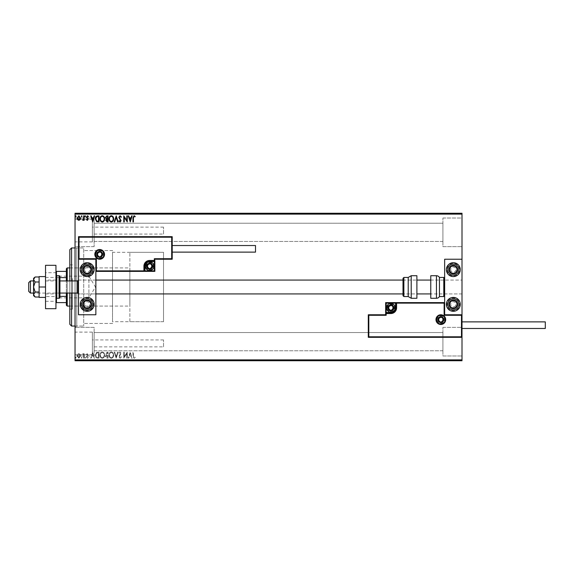 <?xml version="1.0" encoding="UTF-8"?>
<svg xmlns="http://www.w3.org/2000/svg" width="574" height="574" viewBox="0 0 574 574"><rect width="100%" height="100%" fill="white"/><g stroke="black" fill="none" stroke-linecap="round" stroke-linejoin="round"><path stroke-width="0.43" stroke-dasharray="2.87 2.15" d="M163.533 346.868L163.533 339.93L163.533 346.868L92.385 346.868L92.385 339.93L92.385 346.868M163.533 339.93L92.385 339.93M163.533 234.07L163.533 227.132L163.533 234.07L92.385 234.07L92.385 227.132L92.385 234.07M163.533 227.132L92.385 227.132M92.385 241.884L92.385 219.325L92.385 241.884L75.036 241.884L75.036 219.325L75.036 241.884M92.385 219.325L75.036 219.325M92.385 354.675L92.385 332.116L92.385 354.675L75.036 354.675L75.036 332.116L75.036 354.675M92.385 332.116L75.036 332.116M75.036 247.954L83.711 247.954L83.711 326.046L83.711 247.954L83.711 326.046L83.711 247.954L76.765 247.954L76.765 326.046L75.036 327.783L75.036 246.217L75.036 327.783M75.036 326.046L83.711 326.046L76.765 326.046L76.765 247.954L75.036 246.217M442.92 218.02L462.005 218.02L462.005 246.655L462.005 218.02L462.005 246.655L462.005 218.02L442.92 218.02L442.92 246.655L462.005 246.655L442.92 246.655L442.92 218.02M442.92 327.345L462.005 327.345L462.005 355.98L462.005 327.345L462.005 355.98L462.005 327.345L442.92 327.345L442.92 355.98L462.005 355.98L442.92 355.98L442.92 327.345M94.122 246.655L75.036 246.655L75.036 218.02L75.036 246.655L75.036 218.02L75.036 246.655L94.122 246.655L94.122 218.02L75.036 218.02L94.122 218.02L94.122 246.655M94.122 355.98L75.036 355.98L75.036 327.345L75.036 355.98L75.036 327.345L75.036 355.98L94.122 355.98L94.122 327.345L75.036 327.345L94.122 327.345L94.122 355.98M129.868 321.705L129.868 252.295L129.868 321.705L163.533 321.705L163.533 252.295L163.533 321.705L112.518 321.705L112.518 252.295L112.518 321.705M129.868 252.295L163.533 252.295L163.533 321.705L163.533 252.295L112.518 252.295M112.518 323.442L83.711 323.442L83.711 250.558L83.711 323.442L83.711 250.558L83.711 323.442L112.518 323.442L112.518 250.558L83.711 250.558L112.518 250.558L112.518 323.442M442.92 241.446L94.122 241.446L94.122 223.229L94.122 241.446L94.122 223.229L94.122 241.446L442.92 241.446L442.92 223.229L94.122 223.229L442.92 223.229L442.92 241.446M442.92 350.771L94.122 350.771L94.122 332.554L94.122 350.771L94.122 332.554L94.122 350.771L442.92 350.771L442.92 332.554L94.122 332.554L442.92 332.554L442.92 350.771M80.109 354.366L78.846 353.634L77.59 354.359L77.138 355.937L78.846 358.226L80.561 355.937L80.109 354.366L78.846 353.634L77.59 354.359L77.138 355.937L78.846 358.226L80.561 355.937L80.109 354.366M84.141 358.147L84.141 353.706L83.675 353.706L83.675 354.359L82.864 353.634L82.728 354.258L83.603 355.134L83.675 358.147L84.141 358.147L84.141 353.706L83.675 353.706L83.675 354.359L82.505 353.785L83.603 355.134L83.675 358.147L84.141 358.147M87.377 353.634L86.48 354.266L86.753 354.646L87.348 354.18L87.693 355.177L86.48 356.942L87.463 358.226L88.425 357.624L88.159 357.215L87.513 357.681L86.947 356.963L88.267 354.797L87.377 353.634L86.48 354.266L86.753 354.646L87.348 354.18L87.693 355.177L86.48 356.942L87.463 358.226L88.425 357.624L88.159 357.215L87.513 357.681L86.947 356.963L88.267 354.797L87.377 353.634M97.602 358.147L99.015 358.147L99.015 352.077L96.647 352.293L95.277 355.184C95.205 356.942 95.987 357.925 97.602 358.147L99.015 358.147L99.015 352.077L96.647 352.293L95.277 355.184C95.205 356.942 95.987 357.925 97.602 358.147M108.048 358.147L108.048 352.077L107.187 352.077L105.788 353.577L106.362 354.868L105.401 356.425L106.836 358.147L108.048 358.147L108.048 352.077L107.187 352.077L105.788 353.577L106.362 354.868L105.401 356.425L106.836 358.147L108.048 358.147M116.221 358.147L118.172 352.077L117.663 352.077L116.185 356.684L114.707 352.077L114.197 352.077L116.149 358.147L118.172 352.077L117.663 352.077L116.185 356.684L114.707 352.077L114.197 352.077L116.221 358.147M126.811 358.147L127.277 358.147L127.277 352.077L124.242 356.605L124.242 352.077L123.776 352.077L123.776 358.147L126.811 353.627L126.811 358.147L127.277 358.147L127.277 352.077L124.242 356.605L124.242 352.077L123.776 352.077L123.776 358.147L126.811 353.627L126.811 358.147M133.433 356.117L133.433 352.077L132.967 352.077L132.967 356.174L134.079 358.305L135.22 357.602L134.983 357.136L134.079 357.681L133.433 356.117L133.433 352.077L132.967 352.077L132.967 356.174L134.079 358.305L135.22 357.602L134.983 357.136L134.079 357.681L133.433 356.117M462.005 359.884L75.036 359.884L75.036 360.752L462.005 360.752L462.005 213.248L75.036 213.248L75.036 214.116L462.005 214.116M75.036 359.884L75.036 214.116M130.241 352.077L128.217 358.147L128.727 358.147L129.351 356.203L131.051 356.203L131.676 358.147L132.185 358.147L130.241 352.077L128.217 358.147L128.727 358.147L129.351 356.203L131.051 356.203L131.676 358.147L132.185 358.147L130.241 352.077M120.074 358.305L121.444 356.978L121.064 356.669L120.11 357.681L119.263 356.648L121.128 353.333L120.045 351.919L118.868 352.945L119.234 353.319L120.052 352.544L120.662 353.311L118.796 356.662L120.074 358.305L121.444 356.978L121.064 356.669L120.11 357.681L119.263 356.648L121.128 353.333L120.045 351.919L118.868 352.945L119.234 353.319L120.052 352.544L120.662 353.311L118.796 356.662L120.074 358.305M113.652 355.141C113.688 353.405 112.92 352.328 111.349 351.919C109.742 352.293 108.952 353.354 108.981 355.105C108.952 356.841 109.727 357.911 111.313 358.305C112.891 357.925 113.674 356.863 113.652 355.141C113.688 353.405 112.92 352.328 111.349 351.919C109.742 352.293 108.952 353.354 108.981 355.105C108.952 356.841 109.727 357.911 111.313 358.305C112.891 357.925 113.674 356.863 113.652 355.141M104.619 355.141C104.655 353.405 103.887 352.328 102.316 351.919C100.708 352.293 99.919 353.354 99.948 355.105C99.919 356.841 100.694 357.911 102.28 358.305C103.865 357.925 104.64 356.863 104.619 355.141C104.655 353.405 103.887 352.328 102.316 351.919C100.708 352.293 99.919 353.354 99.948 355.105C99.919 356.841 100.694 357.911 102.28 358.305C103.865 357.925 104.64 356.863 104.619 355.141M92.708 352.077L90.685 358.147L91.194 358.147L91.818 356.203L93.519 356.203L94.143 358.147L94.653 358.147L92.708 352.077L90.685 358.147L91.194 358.147L91.818 356.203L93.519 356.203L94.143 358.147L94.653 358.147L92.708 352.077M85.619 357.717L85.232 357.215L84.844 357.717L85.232 358.226L85.619 357.717L85.232 357.215L84.844 357.717L85.232 358.226L85.619 357.717M82.039 357.717L81.651 357.215L81.264 357.717L81.651 358.226L82.039 357.717L81.651 357.215L81.264 357.717L81.651 358.226L82.039 357.717M76.199 357.717L75.811 357.215L75.424 357.717L75.811 358.226L76.199 357.717L75.811 357.215L75.424 357.717L75.811 358.226L76.199 357.717M75.036 280.93L75.036 293.07M462.005 259.233L462.005 314.767L462.005 259.233L444.649 259.233L444.649 314.767L462.005 314.767L444.649 314.767L444.649 302.62L444.649 314.767L462.005 314.767L462.005 337.325L368.3 337.325L368.3 314.767L385.649 314.767L385.649 302.62L444.649 302.62M462.005 321.878L462.005 328.472L462.005 321.878M77.138 360.4L80.561 360.4L77.138 360.752M84.141 360.752L82.505 360.752L84.141 360.752M87.377 360.752L86.753 360.752M97.602 360.752L96.647 360.752M108.048 360.752L105.401 360.752L108.048 360.752M116.221 360.752L118.172 360.752M127.184 360.4L123.776 360.4L127.277 360.4L127.184 360.752M133.433 360.752L135.22 360.752L133.433 360.752M120.074 360.752L121.444 360.752M113.652 360.752L111.349 360.752M104.619 360.752L102.316 360.752M85.619 360.752L84.844 360.752M82.039 360.752L81.264 360.752M76.199 360.752L75.424 360.752M77.138 213.6L80.561 213.6L77.138 213.248M84.141 213.248L82.505 213.248L84.141 213.248M87.377 213.248L86.753 213.248M97.602 213.248L96.647 213.248M108.048 213.248L105.401 213.248L108.048 213.248M116.221 213.248L118.172 213.248M127.184 213.6L123.776 213.6L127.277 213.6L127.184 213.248M133.433 213.248L135.22 213.248L133.433 213.248M120.074 213.248L121.444 213.248M113.652 213.248L111.349 213.248M104.619 213.248L102.316 213.248M85.619 213.248L84.844 213.248M82.039 213.248L81.264 213.248M76.199 213.248L75.424 213.248M132.967 213.6L134.079 213.6L132.967 213.248M135.22 213.6L134.079 213.6L135.22 213.248M130.162 213.6L128.217 213.248M128.217 213.6L128.727 213.248M128.727 213.6L129.351 213.248M129.351 213.6L131.051 213.248M131.051 213.6L131.676 213.248M131.676 213.6L132.185 213.248M132.185 213.6L130.241 213.6M129.545 213.6L130.858 213.6L129.545 213.248M121.444 213.6L121.064 213.248M121.064 213.6L120.11 213.248M120.11 213.6L119.234 213.6L119.414 213.248M119.414 213.6L120.892 213.248M121.128 213.6L118.868 213.248M118.868 213.6L120.662 213.248M120.382 213.6L119.801 213.248M119.801 213.6L118.796 213.248M118.796 213.6L120.074 213.6M118.172 213.6L117.663 213.248M117.663 213.6L116.185 213.248M116.185 213.6L114.707 213.248M114.707 213.6L114.197 213.248M114.197 213.6L116.149 213.248M111.349 213.6L108.981 213.248M108.981 213.6L113.652 213.6M111.327 213.6L109.447 213.6L113.186 213.6L111.327 213.248M105.788 213.6L108.048 213.6L105.788 213.248M106.599 213.6L107.582 213.6L105.867 213.6L107.582 213.248L106.599 213.248M106.255 213.6L107.582 213.6L106.255 213.248M102.316 213.6L99.948 213.248M99.948 213.6L104.619 213.6M102.294 213.6L100.414 213.6L104.152 213.6L102.294 213.248M96.647 213.6L95.277 213.248M95.277 213.6L97.602 213.6M98.24 213.6L95.743 213.6L98.24 213.248M92.629 213.6L90.685 213.248M90.685 213.6L91.194 213.248M91.194 213.6L91.818 213.248M91.818 213.6L93.519 213.248M93.519 213.6L94.143 213.248M94.143 213.6L94.653 213.248M94.653 213.6L92.708 213.6M92.019 213.6L93.325 213.6L92.019 213.248M86.753 213.6L87.348 213.248M87.348 213.6L87.8 213.248M87.693 213.6L86.631 213.248M86.631 213.6L87.463 213.248M87.463 213.6L88.425 213.248M88.159 213.6L87.513 213.248M87.513 213.6L86.947 213.248M87.054 213.6L87.557 213.248M87.557 213.6L88.123 213.248M88.267 213.6L87.377 213.6M84.844 213.6L85.619 213.6M82.864 213.6L84.141 213.6L82.864 213.248M81.264 213.6L82.039 213.6M78.846 213.6L80.095 213.6L78.846 213.6M75.424 213.6L76.199 213.6M132.967 360.4L134.079 360.4L132.967 360.752M135.22 360.4L134.079 360.4L135.22 360.752M130.162 360.4L128.217 360.752M128.217 360.4L128.727 360.752M128.727 360.4L129.351 360.752M129.351 360.4L131.051 360.752M131.051 360.4L131.676 360.752M131.676 360.4L132.185 360.752M132.185 360.4L130.241 360.4M129.545 360.4L130.858 360.4L129.545 360.752M121.444 360.4L121.064 360.752M121.064 360.4L120.11 360.752M120.11 360.4L119.234 360.4L119.414 360.752M119.414 360.4L120.892 360.752M121.128 360.4L118.868 360.752M118.868 360.4L120.662 360.752M120.382 360.4L119.801 360.752M119.801 360.4L118.796 360.752M118.796 360.4L120.074 360.4M118.172 360.4L117.663 360.752M117.663 360.4L116.185 360.752M116.185 360.4L114.707 360.752M114.707 360.4L114.197 360.752M114.197 360.4L116.149 360.752M111.349 360.4L108.981 360.752M108.981 360.4L113.652 360.4M111.327 360.4L109.447 360.4L113.186 360.4L111.327 360.752M105.788 360.4L108.048 360.4L105.788 360.752M106.599 360.4L107.582 360.4L105.867 360.4L107.582 360.752L106.599 360.752M106.255 360.4L107.582 360.4L106.255 360.752M102.316 360.4L99.948 360.752M99.948 360.4L104.619 360.4M102.294 360.4L100.414 360.4L104.152 360.4L102.294 360.752M96.647 360.4L95.277 360.752M95.277 360.4L97.602 360.4M98.24 360.4L95.743 360.4L98.24 360.752M92.629 360.4L90.685 360.752M90.685 360.4L91.194 360.752M91.194 360.4L91.818 360.752M91.818 360.4L93.519 360.752M93.519 360.4L94.143 360.752M94.143 360.4L94.653 360.752M94.653 360.4L92.708 360.4M92.019 360.4L93.325 360.4L92.019 360.752M86.753 360.4L87.348 360.752M87.348 360.4L87.8 360.752M87.693 360.4L86.631 360.752M86.631 360.4L87.463 360.752M87.463 360.4L88.425 360.752M88.159 360.4L87.513 360.752M87.513 360.4L86.947 360.752M87.054 360.4L87.557 360.752M87.557 360.4L88.123 360.752M88.267 360.4L87.377 360.4M84.844 360.4L85.619 360.4M82.864 360.4L84.141 360.4L82.864 360.752M81.264 360.4L82.039 360.4M78.846 360.4L80.095 360.4L78.846 360.4M75.424 360.4L76.199 360.4M133.433 217.883L133.433 221.923L132.967 221.923L132.967 217.826L134.079 215.695L135.22 216.398L134.983 216.864L134.079 216.319L133.433 217.883M130.241 221.923L128.217 215.853L128.727 215.853L129.351 217.797L131.051 217.797L131.676 215.853L132.185 215.853L130.241 221.923M129.545 218.421L130.205 220.459L130.858 218.421L129.545 218.421M126.811 215.853L127.277 215.853L127.277 221.923L124.242 217.395L124.242 221.923L123.776 221.923L123.776 215.853L126.811 220.373L126.811 215.853M120.074 215.695L121.444 217.022L121.064 217.331L120.11 216.319L119.263 217.352L121.128 220.667L120.045 222.081L118.868 221.055L119.234 220.681L120.052 221.456L120.662 220.689L118.796 217.338L120.074 215.695M116.221 215.853L118.172 221.923L117.663 221.923L116.185 217.316L114.707 221.923L114.197 221.923L116.221 215.853M113.652 218.859C113.688 220.595 112.92 221.672 111.349 222.081C109.742 221.708 108.952 220.646 108.981 218.895C108.952 217.159 109.727 216.089 111.313 215.695C112.891 216.075 113.674 217.137 113.652 218.859M111.327 216.319C110.043 216.635 109.419 217.489 109.447 218.895C109.426 220.28 110.05 221.141 111.327 221.456C112.597 221.119 113.214 220.258 113.186 218.866C113.207 217.481 112.59 216.635 111.327 216.319M108.048 215.853L108.048 221.923L107.187 221.923L105.788 220.423L106.362 219.132L105.401 217.575L106.836 215.853L108.048 215.853M106.599 218.665L107.582 218.737L107.582 216.477L105.867 217.575L106.599 218.665M106.255 220.409L107.582 221.306L107.582 219.354L106.255 220.409M104.619 218.859C104.655 220.595 103.887 221.672 102.316 222.081C100.708 221.708 99.919 220.646 99.948 218.895C99.919 217.159 100.694 216.089 102.28 215.695C103.865 216.075 104.64 217.137 104.619 218.859M102.294 216.319C101.01 216.635 100.385 217.489 100.414 218.895C100.393 220.28 101.017 221.141 102.294 221.456C103.564 221.119 104.181 220.258 104.152 218.866C104.174 217.481 103.557 216.635 102.294 216.319M97.602 215.853L99.015 215.853L99.015 221.923L96.647 221.708L95.277 218.816C95.205 217.058 95.987 216.075 97.602 215.853M98.24 221.306L98.549 216.477L96.798 216.628L95.743 218.816L96.898 221.133L98.24 221.306M92.708 221.923L90.685 215.853L91.194 215.853L91.818 217.797L93.519 217.797L94.143 215.853L94.653 215.853L92.708 221.923M92.019 218.421L92.672 220.459L93.325 218.421L92.019 218.421M87.377 220.366L86.48 219.734L86.753 219.354L87.348 219.82L87.693 218.823L86.48 217.058L87.463 215.774L88.425 216.376L88.159 216.785L87.513 216.319L86.947 217.037L88.267 219.203L87.377 220.366M85.619 216.283L85.232 216.785L84.844 216.283L85.232 215.774L85.619 216.283M84.141 215.853L84.141 220.294L83.675 220.294L83.675 219.641L82.864 220.366L82.728 219.742L83.603 218.866L83.675 215.853L84.141 215.853M82.039 216.283L81.651 216.785L81.264 216.283L81.651 215.774L82.039 216.283M80.109 219.634L78.846 220.366L77.59 219.641L77.138 218.063L78.846 215.774L80.561 218.063L80.109 219.634M78.846 216.319L77.605 218.055L78.846 219.82L80.095 218.055L78.846 216.319M76.199 216.283L75.811 216.785L75.424 216.283L75.811 215.774L76.199 216.283M129.545 355.579L130.205 353.541L130.858 355.579L129.545 355.579L130.205 353.541L130.858 355.579L129.545 355.579M111.327 357.681C110.043 357.365 109.419 356.511 109.447 355.105C109.426 353.72 110.05 352.859 111.327 352.544C112.597 352.881 113.214 353.742 113.186 355.134C113.207 356.519 112.59 357.365 111.327 357.681C110.043 357.365 109.419 356.511 109.447 355.105C109.426 353.72 110.05 352.859 111.327 352.544C112.597 352.881 113.214 353.742 113.186 355.134C113.207 356.519 112.59 357.365 111.327 357.681M106.599 355.335L107.582 355.263L107.582 357.523L105.867 356.425L106.599 355.335L107.582 355.263L107.582 357.523L105.867 356.425L106.599 355.335M106.255 353.591L107.582 352.694L107.582 354.646L106.255 353.591L107.582 352.694L107.582 354.646L106.255 353.591M102.294 357.681C101.01 357.365 100.385 356.511 100.414 355.105C100.393 353.72 101.017 352.859 102.294 352.544C103.564 352.881 104.181 353.742 104.152 355.134C104.174 356.519 103.557 357.365 102.294 357.681C101.01 357.365 100.385 356.511 100.414 355.105C100.393 353.72 101.017 352.859 102.294 352.544C103.564 352.881 104.181 353.742 104.152 355.134C104.174 356.519 103.557 357.365 102.294 357.681M98.24 352.694L98.549 357.523L96.798 357.372L95.743 355.184L96.898 352.867L98.549 352.694L98.549 357.523L96.798 357.372L95.743 355.184L96.898 352.867L98.24 352.694M92.019 355.579L92.672 353.541L93.325 355.579L92.019 355.579L92.672 353.541L93.325 355.579L92.019 355.579M78.846 357.681L77.605 355.945L78.846 354.18L80.095 355.945L78.846 357.681L77.605 355.945L78.846 354.18L80.095 355.945L78.846 357.681M87.176 307.822A3.473 3.473 0 0 0 90.649 304.356A3.473 3.473 0 0 0 87.176 300.884A3.473 3.473 0 0 0 83.711 304.356A3.473 3.473 0 0 0 87.176 307.822A3.473 3.473 0 0 0 90.649 304.356A3.473 3.473 0 0 0 87.176 300.884A3.473 3.473 0 0 0 83.711 304.356A3.473 3.473 0 0 0 87.176 307.822M87.176 273.116A3.473 3.473 0 0 0 90.649 269.644A3.473 3.473 0 0 0 87.176 266.178A3.473 3.473 0 0 0 83.711 269.644A3.473 3.473 0 0 0 87.176 273.116A3.473 3.473 0 0 0 90.649 269.644A3.473 3.473 0 0 0 87.176 266.178A3.473 3.473 0 0 0 83.711 269.644A3.473 3.473 0 0 0 87.176 273.116M78.502 280.062L95.858 280.062L95.858 293.938L95.858 280.062L78.502 280.062L78.502 293.938L95.858 293.938L78.502 293.938L78.502 280.062M87.176 262.705A6.938 6.938 0 0 1 94.122 269.644A6.938 6.938 0 0 1 87.176 276.589A6.938 6.938 0 0 1 80.238 269.644A6.938 6.938 0 0 1 87.176 262.705M87.176 311.295A6.938 6.938 0 0 0 94.122 304.356A6.938 6.938 0 0 0 87.176 297.411A6.938 6.938 0 0 0 80.238 304.356A6.938 6.938 0 0 0 87.176 311.295M95.858 259.233L95.858 314.767L78.502 314.767L78.502 259.233L95.858 259.233L78.502 259.233L95.858 259.233L95.858 271.38L95.858 259.233M453.331 266.178A3.473 3.473 0 0 0 449.858 269.644A3.473 3.473 0 0 0 453.331 273.116A3.473 3.473 0 0 0 456.796 269.644A3.473 3.473 0 0 0 453.331 266.178A3.473 3.473 0 0 0 449.858 269.644A3.473 3.473 0 0 0 453.331 273.116A3.473 3.473 0 0 0 456.796 269.644A3.473 3.473 0 0 0 453.331 266.178M453.331 300.884A3.473 3.473 0 0 0 449.858 304.356A3.473 3.473 0 0 0 453.331 307.822A3.473 3.473 0 0 0 456.796 304.356A3.473 3.473 0 0 0 453.331 300.884A3.473 3.473 0 0 0 449.858 304.356A3.473 3.473 0 0 0 453.331 307.822A3.473 3.473 0 0 0 456.796 304.356A3.473 3.473 0 0 0 453.331 300.884M462.005 293.938L444.649 293.938L444.649 280.062L444.649 293.938L444.649 280.062L444.649 293.938L430.773 293.938L430.773 280.062L462.005 280.062L462.005 293.938L462.005 280.062L462.005 293.938L462.005 280.062L430.773 280.062L430.773 293.938L462.005 293.938M453.331 311.295A6.938 6.938 0 0 1 446.385 304.356A6.938 6.938 0 0 1 453.331 297.411A6.938 6.938 0 0 1 460.269 304.356A6.938 6.938 0 0 1 453.331 311.295M453.331 262.705A6.938 6.938 0 0 0 446.385 269.644A6.938 6.938 0 0 0 453.331 276.589A6.938 6.938 0 0 0 460.269 269.644A6.938 6.938 0 0 0 449.535 263.839M28.7 282.659L28.7 291.341M30.436 293.07L30.436 280.93M77.633 280.93L77.633 293.07M388.081 307.822A2.777 2.777 0 0 0 390.858 310.599A2.777 2.777 0 0 0 393.635 307.822A2.777 2.777 0 0 0 390.858 305.045A2.777 2.777 0 0 0 388.081 307.822A2.777 2.777 0 0 0 390.858 310.599A2.777 2.777 0 0 0 393.635 307.822A2.777 2.777 0 0 0 390.858 305.045A2.777 2.777 0 0 0 388.081 307.822A2.777 2.777 0 0 1 390.858 305.045A2.777 2.777 0 0 1 393.635 307.822A2.777 2.777 0 0 0 390.858 305.045A2.777 2.777 0 0 0 388.081 307.822A2.777 2.777 0 0 0 390.858 310.599A2.777 2.777 0 0 0 393.635 307.822A2.777 2.777 0 0 1 390.858 310.599A2.777 2.777 0 0 1 388.081 307.822M443.609 319.625A2.777 2.777 0 0 0 440.832 316.848A2.777 2.777 0 0 0 438.055 319.625A2.777 2.777 0 0 0 440.832 322.401A2.777 2.777 0 0 0 443.609 319.625A2.777 2.777 0 0 0 440.832 316.848A2.777 2.777 0 0 0 438.055 319.625A2.777 2.777 0 0 0 440.832 322.401A2.777 2.777 0 0 0 443.609 319.625A2.777 2.777 0 0 0 440.832 316.848A2.777 2.777 0 0 0 438.055 319.625A2.777 2.777 0 0 1 440.832 316.848A2.777 2.777 0 0 1 443.609 319.625A2.777 2.777 0 0 1 440.832 322.401A2.777 2.777 0 0 1 438.055 319.625A2.777 2.777 0 0 0 440.832 322.401A2.777 2.777 0 0 0 443.609 319.625M445.173 319.625A4.341 4.341 0 0 0 440.832 315.284A4.341 4.341 0 0 0 436.498 319.625A4.341 4.341 0 0 0 440.832 323.958A4.341 4.341 0 0 0 445.173 319.625A4.341 4.341 0 0 0 440.832 315.284A4.341 4.341 0 0 0 436.498 319.625A4.341 4.341 0 0 1 440.832 315.284A4.341 4.341 0 0 1 445.173 319.625A4.341 4.341 0 0 1 440.832 323.958A4.341 4.341 0 0 1 436.498 319.625A4.341 4.341 0 0 0 440.832 323.958A4.341 4.341 0 0 0 445.173 319.625M396.067 307.822A5.209 5.209 0 0 1 390.858 313.031L386.173 313.031A0.524 0.524 0 0 0 385.649 313.548M396.584 302.62A0.524 0.524 0 0 0 396.067 303.137M152.426 266.178A2.777 2.777 0 0 0 149.649 263.401A2.777 2.777 0 0 0 146.872 266.178A2.777 2.777 0 0 0 149.649 268.955A2.777 2.777 0 0 0 152.426 266.178A2.777 2.777 0 0 0 149.649 263.401A2.777 2.777 0 0 0 146.872 266.178A2.777 2.777 0 0 0 149.649 268.955A2.777 2.777 0 0 0 152.426 266.178A2.777 2.777 0 0 0 149.649 263.401A2.777 2.777 0 0 0 146.872 266.178A2.777 2.777 0 0 1 149.649 263.401A2.777 2.777 0 0 1 152.426 266.178A2.777 2.777 0 0 1 149.649 268.955A2.777 2.777 0 0 1 146.872 266.178A2.777 2.777 0 0 0 149.649 268.955A2.777 2.777 0 0 0 152.426 266.178M96.898 254.375A2.777 2.777 0 0 0 99.675 257.152A2.777 2.777 0 0 0 102.452 254.375A2.777 2.777 0 0 0 99.675 251.599A2.777 2.777 0 0 0 96.898 254.375A2.777 2.777 0 0 0 99.675 257.152A2.777 2.777 0 0 0 102.452 254.375A2.777 2.777 0 0 0 99.675 251.599A2.777 2.777 0 0 0 96.898 254.375A2.777 2.777 0 0 1 99.675 251.599A2.777 2.777 0 0 1 102.452 254.375A2.777 2.777 0 0 0 99.675 251.599A2.777 2.777 0 0 0 96.898 254.375A2.777 2.777 0 0 0 99.675 257.152A2.777 2.777 0 0 0 102.452 254.375A2.777 2.777 0 0 1 99.675 257.152A2.777 2.777 0 0 1 96.898 254.375M95.334 254.375A4.341 4.341 0 0 0 99.675 258.716A4.341 4.341 0 0 0 104.009 254.375A4.341 4.341 0 0 0 99.675 250.042A4.341 4.341 0 0 0 95.334 254.375A4.341 4.341 0 0 1 99.675 250.042A4.341 4.341 0 0 1 104.009 254.375A4.341 4.341 0 0 0 99.675 250.042A4.341 4.341 0 0 0 95.334 254.375A4.341 4.341 0 0 0 99.675 258.716A4.341 4.341 0 0 0 104.009 254.375A4.341 4.341 0 0 1 99.675 258.716A4.341 4.341 0 0 1 95.334 254.375M95.858 271.38L154.858 271.38L154.858 259.233L172.207 259.233L172.207 236.675L78.502 236.675L78.502 259.233M143.923 271.38A0.524 0.524 0 0 0 144.447 270.863L144.447 266.178A5.209 5.209 0 0 1 149.649 260.969L154.334 260.969A0.524 0.524 0 0 0 154.858 260.452M147.74 266.178A1.909 1.909 0 0 1 149.649 264.27A1.909 1.909 0 0 1 151.558 266.178A1.909 1.909 0 0 1 149.649 268.087A1.909 1.909 0 0 1 147.74 266.178M145.904 266.178A3.745 3.745 0 0 1 149.649 262.426A3.745 3.745 0 0 1 153.402 266.178A3.745 3.745 0 0 1 149.649 269.923A3.745 3.745 0 0 1 145.904 266.178M153.99 266.178A4.341 4.341 0 0 0 149.649 261.837A4.341 4.341 0 0 0 145.315 266.178A4.341 4.341 0 0 0 149.649 270.512A4.341 4.341 0 0 0 153.99 266.178M149.649 263.574L147.396 264.872M388.95 307.822A1.909 1.909 0 0 1 390.858 305.913A1.909 1.909 0 0 1 392.767 307.822A1.909 1.909 0 0 1 390.858 309.73A1.909 1.909 0 0 1 388.95 307.822M387.113 307.822A3.745 3.745 0 0 1 390.858 304.077A3.745 3.745 0 0 1 394.603 307.822A3.745 3.745 0 0 1 390.858 311.574A3.745 3.745 0 0 1 387.113 307.822M395.199 307.822A4.341 4.341 0 0 0 390.858 303.488A4.341 4.341 0 0 0 386.517 307.822A4.341 4.341 0 0 0 390.858 312.163A4.341 4.341 0 0 0 395.199 307.822M393.111 306.523L390.858 305.217L388.605 306.523M390.858 310.426L393.111 309.128M438.923 319.625A1.909 1.909 0 0 1 440.832 317.716A1.909 1.909 0 0 1 442.741 319.625A1.909 1.909 0 0 1 440.832 321.533A1.909 1.909 0 0 1 438.923 319.625M437.087 319.625A3.745 3.745 0 0 1 440.832 315.872A3.745 3.745 0 0 1 444.585 319.625A3.745 3.745 0 0 1 440.832 323.37A3.745 3.745 0 0 1 437.087 319.625M443.092 318.319L440.832 317.02L438.579 318.319M440.832 322.229L443.092 320.923M97.767 254.375A1.909 1.909 0 0 1 99.675 252.467A1.909 1.909 0 0 1 101.584 254.375A1.909 1.909 0 0 1 99.675 256.284A1.909 1.909 0 0 1 97.767 254.375M95.923 254.375A3.745 3.745 0 0 1 99.675 250.63A3.745 3.745 0 0 1 103.42 254.375A3.745 3.745 0 0 1 99.675 258.128A3.745 3.745 0 0 1 95.923 254.375M101.928 253.077L99.675 251.771L97.422 253.077M89.357 305.777A2.605 2.605 0 0 1 85.756 306.53A2.605 2.605 0 0 1 85.002 302.928A2.605 2.605 0 0 1 88.604 302.175A2.605 2.605 0 0 1 89.357 305.777M84.278 302.455A3.473 3.473 0 0 0 85.282 307.255A3.473 3.473 0 0 0 90.082 306.251A3.473 3.473 0 0 1 85.282 307.255A3.473 3.473 0 0 1 84.278 302.455A3.473 3.473 0 0 1 89.078 301.45A3.473 3.473 0 0 1 90.082 306.251A3.473 3.473 0 0 0 89.078 301.45A3.473 3.473 0 0 0 84.278 302.455M92.5 307.829A6.35 6.35 0 0 1 83.704 309.673A6.35 6.35 0 0 1 81.86 300.876A6.35 6.35 0 0 1 90.656 299.032A6.35 6.35 0 0 1 92.5 307.829M81.372 300.554A6.938 6.938 0 0 0 83.381 310.161A6.938 6.938 0 0 0 92.988 308.152A6.938 6.938 0 0 0 90.979 298.545A6.938 6.938 0 0 0 81.372 300.554M87.176 297.411A6.938 6.938 0 0 1 90.979 298.545M455.505 305.777A2.605 2.605 0 0 1 451.903 306.53A2.605 2.605 0 0 1 451.15 302.928A2.605 2.605 0 0 1 454.751 302.175A2.605 2.605 0 0 1 455.505 305.777M450.425 302.455A3.473 3.473 0 0 0 451.429 307.255A3.473 3.473 0 0 0 456.237 306.251A3.473 3.473 0 0 1 451.429 307.255A3.473 3.473 0 0 1 450.425 302.455A3.473 3.473 0 0 1 455.225 301.45A3.473 3.473 0 0 1 456.237 306.251A3.473 3.473 0 0 0 455.225 301.45A3.473 3.473 0 0 0 450.425 302.455M458.648 307.829A6.35 6.35 0 0 1 449.858 309.673A6.35 6.35 0 0 1 448.014 300.876A6.35 6.35 0 0 1 456.804 299.032A6.35 6.35 0 0 1 458.648 307.829M447.519 300.554A6.938 6.938 0 0 0 449.535 310.161A6.938 6.938 0 0 0 459.143 308.152A6.938 6.938 0 0 1 449.535 310.161A6.938 6.938 0 0 1 447.519 300.554A6.938 6.938 0 0 1 457.126 298.545A6.938 6.938 0 0 1 459.143 308.152A6.938 6.938 0 0 0 457.126 298.545A6.938 6.938 0 0 0 447.519 300.554M451.15 271.072A2.605 2.605 0 0 1 451.903 267.47A2.605 2.605 0 0 1 455.505 268.223A2.605 2.605 0 0 1 454.751 271.825A2.605 2.605 0 0 1 451.15 271.072M456.237 267.749A3.473 3.473 0 0 0 451.429 266.745A3.473 3.473 0 0 0 450.425 271.545A3.473 3.473 0 0 1 451.429 266.745A3.473 3.473 0 0 1 456.237 267.749A3.473 3.473 0 0 1 455.225 272.55A3.473 3.473 0 0 1 450.425 271.545A3.473 3.473 0 0 0 455.225 272.55A3.473 3.473 0 0 0 456.237 267.749M448.014 273.124A6.35 6.35 0 0 1 449.858 264.327A6.35 6.35 0 0 1 458.648 266.171A6.35 6.35 0 0 1 456.804 274.968A6.35 6.35 0 0 1 448.014 273.124M459.143 265.848A6.938 6.938 0 0 0 449.535 263.839A6.938 6.938 0 0 0 447.519 273.446A6.938 6.938 0 0 0 457.126 275.455A6.938 6.938 0 0 0 459.143 265.848A6.938 6.938 0 0 1 457.126 275.455A6.938 6.938 0 0 1 447.519 273.446M85.002 271.072A2.605 2.605 0 0 1 85.756 267.47A2.605 2.605 0 0 1 89.357 268.223A2.605 2.605 0 0 1 88.604 271.825A2.605 2.605 0 0 1 85.002 271.072M90.082 267.749A3.473 3.473 0 0 0 85.282 266.745A3.473 3.473 0 0 0 84.278 271.545A3.473 3.473 0 0 1 85.282 266.745A3.473 3.473 0 0 1 90.082 267.749A3.473 3.473 0 0 1 89.078 272.55A3.473 3.473 0 0 1 84.278 271.545A3.473 3.473 0 0 0 89.078 272.55A3.473 3.473 0 0 0 90.082 267.749M81.86 273.124A6.35 6.35 0 0 1 83.704 264.327A6.35 6.35 0 0 1 92.5 266.171A6.35 6.35 0 0 1 90.656 274.968A6.35 6.35 0 0 1 81.86 273.124M92.988 265.848A6.938 6.938 0 0 0 83.381 263.839A6.938 6.938 0 0 0 81.372 273.446A6.938 6.938 0 0 1 83.381 263.839A6.938 6.938 0 0 1 92.988 265.848A6.938 6.938 0 0 1 90.979 275.455A6.938 6.938 0 0 1 81.372 273.446A6.938 6.938 0 0 0 90.979 275.455A6.938 6.938 0 0 0 92.988 265.848M444.649 278.325L444.649 295.675L444.649 278.325M430.773 298.279L430.773 275.721M439.447 296.543L439.447 277.457M408.214 277.457L408.214 296.543M403.005 278.325L403.005 295.675M403.005 280.062L416.889 280.062L403.005 280.062L403.005 293.938L416.889 293.938L416.889 280.062L416.889 293.938L403.005 293.938M416.889 275.721L416.889 298.279M545.3 328.472L545.3 321.878M255.502 252.122L255.502 245.529M172.207 248.822L172.207 252.122L172.207 248.822M39.111 281.741L39.111 293.07L39.111 281.741M45.533 281.741L45.533 293.07L45.533 281.741M45.533 276.589L39.111 276.589L39.111 297.411L45.533 297.411L45.533 276.589L45.533 297.411M39.111 287L45.533 287M45.533 272.686L45.533 301.314L45.533 272.686L55.943 272.686L55.943 301.314L55.943 272.686M45.533 301.314L55.943 301.314M45.533 280.062L45.533 293.938L45.533 280.062L55.943 280.062L55.943 293.938L55.943 280.062M45.533 293.938L55.943 293.938M45.533 277.457L55.943 277.457L55.943 265.31L45.533 265.31L45.533 308.69L55.943 308.69L55.943 296.543L45.533 296.543M55.943 277.457L55.943 296.543M45.533 293.07L39.111 293.07L39.111 280.93L39.111 293.07L33.557 293.07L59.933 293.07L59.933 280.93L59.933 293.07L55.943 293.07L55.943 280.93L55.943 293.07M45.533 280.93L55.943 280.93M55.943 297.411L55.943 276.589L55.943 297.411M59.933 297.411L59.933 276.589M33.557 280.93L33.557 293.07L33.557 280.93M35.157 276.984L33.557 279.488L35.157 281.992L33.557 287L35.157 292.008L33.557 294.512L35.157 297.016M35.157 292.008L39.111 292.008L39.111 297.016L39.111 276.984L39.111 292.008M35.157 281.992L39.111 281.992M33.557 278.325L33.557 295.675M69.827 293.07L69.827 280.93M69.827 249.69L69.827 324.31M71.563 326.046L71.563 247.954M71.563 280.93L71.563 293.07M72.432 279.71L72.432 306.086L72.432 279.71M112.518 279.71L112.518 306.086L112.518 279.71M72.432 278.555L72.432 309.128L72.432 278.555M69.827 295.445L69.827 264.872L69.827 295.445M55.943 275.635L56.467 276.151L56.467 297.849L88.913 297.849L88.913 276.151L88.913 297.849L95.435 287L88.913 276.151L56.467 276.151L56.467 297.849L55.943 298.365L55.943 275.635L55.943 298.365M67.223 280.93L67.223 293.07M66.354 293.07L66.354 280.93M69.827 306.086L129.868 306.086L129.868 267.914L129.868 306.086M69.827 267.914L129.868 267.914M66.354 268.783L66.354 305.217M67.223 306.086L67.223 267.914M55.943 302.62L55.943 295.33L55.943 302.62L56.467 302.62L56.467 296.385L55.943 295.33L55.943 278.67L55.943 295.33L56.467 298.207M66.354 302.62L56.467 302.62M59.933 296.385L66.354 296.385M59.933 277.615L56.467 277.615L55.943 278.67L56.467 277.615L56.467 271.38L55.943 271.38L55.943 278.67L55.943 271.38M66.354 271.38L56.467 271.38M66.354 277.615L56.467 277.615L56.467 275.793M394.151 307.822A3.3 3.3 0 0 1 390.858 311.122A3.3 3.3 0 0 1 387.558 307.822A3.3 3.3 0 0 1 390.858 304.529A3.3 3.3 0 0 1 394.151 307.822M146.356 266.178A3.3 3.3 0 0 1 149.649 262.878A3.3 3.3 0 0 1 152.949 266.178A3.3 3.3 0 0 1 149.649 269.471A3.3 3.3 0 0 1 146.356 266.178M436.441 275.721L436.441 298.279M443.788 277.457L443.788 296.543M411.214 298.279L411.214 275.721M403.874 296.543L403.874 277.457M56.812 298.279L56.812 275.721M59.065 275.721L59.065 298.279M112.518 306.086L72.432 306.086M69.827 309.128L72.432 309.128M69.827 264.872L72.432 264.872M112.518 267.914L72.432 267.914"/><path stroke-width="0.86" d="M80.109 219.634L78.846 220.366L77.59 219.641L77.138 218.063L78.846 215.774L80.561 218.063L80.109 219.634M84.141 215.853L84.141 220.294L83.675 220.294L83.675 219.641L82.864 220.366L82.728 219.742L83.603 218.866L83.675 215.853L84.141 215.853M87.377 220.366L86.48 219.734L86.753 219.354L87.348 219.82L87.693 218.823L86.48 217.058L87.463 215.774L88.425 216.376L88.159 216.785L87.513 216.319L86.947 217.037L88.267 219.203L87.377 220.366M97.602 215.853L99.015 215.853L99.015 221.923L96.647 221.708L95.277 218.816C95.205 217.058 95.987 216.075 97.602 215.853M108.048 215.853L108.048 221.923L107.187 221.923L105.788 220.423L106.362 219.132L105.401 217.575L106.836 215.853L108.048 215.853M116.221 215.853L118.172 221.923L117.663 221.923L116.185 217.316L114.707 221.923L114.197 221.923L116.221 215.853M126.811 215.853L127.277 215.853L127.277 221.923L124.242 217.395L124.242 221.923L123.776 221.923L123.776 215.853L126.811 220.373L126.811 215.853M133.433 217.883L133.433 221.923L132.967 221.923L132.967 217.826L134.079 215.695L135.22 216.398L134.983 216.864L134.079 216.319L133.433 217.883M75.036 214.116L75.036 213.248L462.005 213.248L462.005 214.116L75.036 214.116L75.036 280.93M75.036 293.07L75.036 359.884L462.005 359.884L462.005 360.752L75.036 360.752L75.036 359.884M462.005 214.116L462.005 259.233L444.649 259.233L444.649 314.767L462.005 314.767L462.005 359.884M130.241 221.923L128.217 215.853L128.727 215.853L129.351 217.797L131.051 217.797L131.676 215.853L132.185 215.853L130.241 221.923M120.074 215.695L121.444 217.022L121.064 217.331L120.11 216.319L119.263 217.352L121.128 220.667L120.045 222.081L118.868 221.055L119.234 220.681L120.052 221.456L120.662 220.689L118.796 217.338L120.074 215.695M113.652 218.859C113.688 220.595 112.92 221.672 111.349 222.081C109.742 221.708 108.952 220.646 108.981 218.895C108.952 217.159 109.727 216.089 111.313 215.695C112.891 216.075 113.674 217.137 113.652 218.859M104.619 218.859C104.655 220.595 103.887 221.672 102.316 222.081C100.708 221.708 99.919 220.646 99.948 218.895C99.919 217.159 100.694 216.089 102.28 215.695C103.865 216.075 104.64 217.137 104.619 218.859M92.708 221.923L90.685 215.853L91.194 215.853L91.818 217.797L93.519 217.797L94.143 215.853L94.653 215.853L92.708 221.923M85.619 216.283L85.232 216.785L84.844 216.283L85.232 215.774L85.619 216.283M82.039 216.283L81.651 216.785L81.264 216.283L81.651 215.774L82.039 216.283M76.199 216.283L75.811 216.785L75.424 216.283L75.811 215.774L76.199 216.283M129.545 218.421L130.205 220.459L130.858 218.421L129.545 218.421M109.447 218.895C109.426 220.28 110.05 221.141 111.327 221.456C112.597 221.119 113.214 220.258 113.186 218.866C113.207 217.481 112.59 216.635 111.327 216.319C110.043 216.635 109.419 217.489 109.447 218.895M107.094 221.306L107.582 221.306L107.582 219.354L106.255 220.409L107.094 221.306M107.345 218.737L107.582 216.477L107.044 216.477L105.867 217.575L106.599 218.665L107.345 218.737M100.414 218.895C100.393 220.28 101.017 221.141 102.294 221.456C103.564 221.119 104.181 220.258 104.152 218.866C104.174 217.481 103.557 216.635 102.294 216.319C101.01 216.635 100.385 217.489 100.414 218.895M98.549 221.306L98.549 216.477L96.798 216.628L95.743 218.816L96.898 221.133L98.549 221.306M92.019 218.421L92.672 220.459L93.325 218.421L92.019 218.421M77.605 218.055L78.846 219.82L80.095 218.055L78.846 216.319L77.605 218.055M87.176 262.705A6.938 6.938 0 0 1 94.122 269.644A6.938 6.938 0 0 1 87.176 276.589A6.938 6.938 0 0 1 80.238 269.644A6.938 6.938 0 0 1 87.176 262.705M87.176 311.295A6.938 6.938 0 0 0 94.122 304.356A6.938 6.938 0 0 0 87.176 297.411A6.938 6.938 0 0 0 80.238 304.356A6.938 6.938 0 0 0 87.176 311.295M95.858 259.233L95.858 314.767L78.502 314.767L78.502 259.233L95.858 259.233L96.375 258.716L96.375 270.863L95.858 271.38L144.964 271.38L144.964 270.863L154.334 270.863L154.334 261.493L149.649 261.493A4.685 4.685 0 0 0 144.964 266.178L144.964 270.863L144.447 270.863A0.524 0.524 0 0 1 143.923 271.38L143.923 266.178A5.726 5.726 0 0 1 149.649 260.452L154.334 260.452L154.334 258.716L171.691 258.716L171.691 237.198L172.207 236.675L172.207 259.233L154.858 259.233L154.334 260.969L149.649 260.969A5.209 5.209 0 0 0 144.447 266.178L144.447 270.863L96.375 270.863M453.331 311.295A6.938 6.938 0 0 1 446.385 304.356A6.938 6.938 0 0 1 453.331 297.411A6.938 6.938 0 0 1 460.269 304.356A6.938 6.938 0 0 1 453.331 311.295M453.331 262.705A6.938 6.938 0 0 0 446.385 269.644A6.938 6.938 0 0 0 453.331 276.589A6.938 6.938 0 0 0 460.269 269.644A6.938 6.938 0 0 0 453.331 262.705A6.938 6.938 0 0 1 459.143 265.848M462.005 314.767L462.005 337.325L368.3 337.325L368.3 314.767L368.817 315.284L368.817 336.802L461.482 336.802L461.482 315.284L462.005 314.767L462.005 259.233M30.436 293.07L28.7 291.341L28.7 282.659L30.436 280.93L30.436 293.07L33.557 293.07M59.933 293.07L77.633 293.07L77.633 280.93L78.502 280.062M436.498 319.625A4.341 4.341 0 0 0 440.832 323.958A4.341 4.341 0 0 0 445.173 319.625A4.341 4.341 0 0 0 440.832 315.284A4.341 4.341 0 0 0 436.498 319.625M368.3 314.767L385.649 314.767L385.649 313.548L386.173 313.548L386.173 315.284L368.817 315.284M390.858 312.507L390.858 313.031L386.173 313.031A0.524 0.524 0 0 0 385.649 313.548L385.649 302.62L395.543 302.62L395.543 303.137L386.173 303.137L386.173 312.507L390.858 312.507A4.685 4.685 0 0 0 395.543 307.822L395.543 303.137L396.067 303.137L396.067 307.822L396.067 303.137A0.524 0.524 0 0 1 396.584 302.62L395.543 302.62M396.067 303.137L396.584 303.137L396.584 302.62L444.649 302.62L444.132 303.137L396.584 303.137L396.584 307.822A5.726 5.726 0 0 1 390.858 313.548L386.173 313.548L386.173 312.507L385.649 312.507M390.858 313.548L390.858 313.031A5.209 5.209 0 0 0 396.067 307.822L396.584 307.822M368.817 336.802L368.3 337.325M385.649 314.767L386.173 315.284M461.482 336.802L462.005 337.325M461.482 315.284L444.132 315.284L444.649 314.767M385.649 302.62L386.173 303.137M104.009 254.375A4.341 4.341 0 0 0 99.675 250.042A4.341 4.341 0 0 0 95.334 254.375A4.341 4.341 0 0 0 99.675 258.716A4.341 4.341 0 0 0 104.009 254.375M171.691 237.198L79.025 237.198L79.025 258.716L78.502 259.233L78.502 236.675L172.207 236.675M154.858 261.493L154.334 261.493L154.334 260.969A0.524 0.524 0 0 0 154.858 260.452L154.858 271.38L144.964 271.38M172.207 259.233L171.691 258.716M154.858 259.233L154.334 258.716M79.025 237.198L78.502 236.675M154.858 271.38L154.334 270.863M152.254 266.178A2.605 2.605 0 0 0 147.396 264.872A2.605 2.605 0 0 0 149.649 268.783A2.605 2.605 0 0 0 152.254 266.178M151.902 266.178L151.902 264.872L149.649 263.574L147.396 264.872L147.396 267.477L149.649 268.783L151.902 267.477L151.902 266.178M145.315 266.178A4.341 4.341 0 0 1 149.649 261.837A4.341 4.341 0 0 1 153.99 266.178A4.341 4.341 0 0 1 149.649 270.512A4.341 4.341 0 0 1 145.315 266.178M147.396 264.872L147.396 267.477L149.649 268.783L151.902 267.477L151.902 264.872L149.649 263.574M393.463 307.822A2.605 2.605 0 0 0 388.605 306.523A2.605 2.605 0 0 0 390.858 310.426A2.605 2.605 0 0 0 393.463 307.822M393.111 307.822L393.111 306.523L390.858 305.217L388.605 306.523L388.605 309.128L390.858 310.426L393.111 309.128L393.111 307.822M386.517 307.822A4.341 4.341 0 0 1 390.858 303.488A4.341 4.341 0 0 1 395.199 307.822A4.341 4.341 0 0 1 390.858 312.163A4.341 4.341 0 0 1 386.517 307.822M388.605 306.523L388.605 309.128L390.858 310.426M393.111 309.128L393.111 306.523M443.437 319.625A2.605 2.605 0 0 0 438.579 318.319A2.605 2.605 0 0 0 440.832 322.229A2.605 2.605 0 0 0 443.437 319.625M443.092 319.625L443.092 318.319L440.832 317.02L438.579 318.319L438.579 320.923L440.832 322.229L443.092 320.923L443.092 319.625M438.579 318.319L438.579 320.923L440.832 322.229M443.092 320.923L443.092 318.319M102.28 254.375A2.605 2.605 0 0 0 97.422 253.077A2.605 2.605 0 0 0 99.675 256.98A2.605 2.605 0 0 0 102.28 254.375M101.928 254.375L101.928 253.077L99.675 251.771L97.422 253.077L97.422 255.681L99.675 256.98L101.928 255.681L101.928 254.375M97.422 253.077L97.422 255.681L99.675 256.98L101.928 255.681L101.928 253.077M83.546 301.981A4.341 4.341 0 0 0 89.142 308.224A4.341 4.341 0 0 0 89.551 300.719A4.341 4.341 0 0 0 83.546 301.981M84.034 302.297L82.85 304.112L84.809 307.987L89.142 308.224L91.51 304.593L89.551 300.719L85.217 300.482L84.034 302.297M90.979 298.545A6.938 6.938 0 0 1 92.988 308.152A6.938 6.938 0 0 1 83.381 310.161A6.938 6.938 0 0 1 87.176 297.411M82.85 304.112L84.809 307.987L89.142 308.224L91.51 304.593L89.551 300.719L85.217 300.482L82.85 304.112M449.7 301.981A4.341 4.341 0 0 0 455.29 308.224A4.341 4.341 0 0 0 455.699 300.719A4.341 4.341 0 0 0 449.7 301.981M450.181 302.297L448.997 304.112L450.956 307.987L455.29 308.224L457.657 304.593L455.699 300.719L451.372 300.482L450.181 302.297M448.997 304.112L450.956 307.987L455.29 308.224L457.657 304.593L455.699 300.719L451.372 300.482L448.997 304.112M456.961 267.276A4.341 4.341 0 0 0 448.997 269.888A4.341 4.341 0 0 0 455.699 273.281A4.341 4.341 0 0 0 456.961 267.276M456.474 267.592L455.29 265.776L450.956 266.013L448.997 269.888L451.372 273.518L455.699 273.281L457.657 269.407L456.474 267.592M447.519 273.446A6.938 6.938 0 0 1 449.535 263.839M455.29 265.776L450.956 266.013L448.997 269.888L451.372 273.518L455.699 273.281L457.657 269.407L455.29 265.776M90.814 267.276A4.341 4.341 0 0 0 82.85 269.888A4.341 4.341 0 0 0 89.551 273.281A4.341 4.341 0 0 0 90.814 267.276M90.326 267.592L89.142 265.776L84.809 266.013L82.85 269.888L85.217 273.518L89.551 273.281L91.51 269.407L90.326 267.592M89.142 265.776L84.809 266.013L82.85 269.888L85.217 273.518L89.551 273.281L91.51 269.407L89.142 265.776M436.441 298.279A3.473 3.473 0 0 0 439.447 296.543L439.447 277.457A3.473 3.473 0 0 0 436.441 275.721L430.773 275.721L430.773 298.279L436.441 298.279L436.441 275.721M439.447 296.543L443.788 296.543A0.868 0.868 0 0 0 444.649 295.675M443.788 296.543L443.788 277.457A0.868 0.868 0 0 1 444.649 278.325M443.788 277.457L439.447 277.457M411.214 298.279L416.889 298.279L416.889 275.721L411.214 275.721L411.214 298.279L408.214 296.543L408.214 277.457L403.874 277.457L403.874 296.543L403.005 295.675L403.005 278.325L403.874 277.457M95.858 293.938L403.005 293.938L403.005 280.062L95.858 280.062M462.005 321.878L545.3 321.878L545.3 328.472L462.005 328.472M172.207 245.529L255.502 245.529L255.502 252.122L172.207 252.122M45.533 287L39.111 287L39.111 297.411L45.533 297.411M39.111 287L39.111 276.589L45.533 276.589M45.533 308.69L45.533 265.31L55.943 265.31L55.943 308.69L45.533 308.69M56.812 275.721L56.812 298.279L59.065 298.279A0.868 0.868 0 0 0 59.933 297.411L59.933 276.589A0.868 0.868 0 0 0 59.065 275.721L56.812 275.721A0.868 0.868 0 0 0 55.943 276.589M56.812 298.279A0.868 0.868 0 0 1 55.943 297.411M35.157 292.008L33.557 287L33.557 294.512L35.157 297.016L33.557 295.675L33.557 294.512L35.157 292.008L39.111 292.008M35.157 297.016L39.111 297.016M35.157 281.992L33.557 279.488L33.557 287L35.157 281.992L39.111 281.992M35.157 276.984L33.557 278.325L33.557 279.488L35.157 276.984L39.111 276.984M71.563 293.07L71.563 326.046L69.827 324.31L69.827 293.07M69.827 280.93L69.827 249.69L71.563 247.954L71.563 280.93M67.223 293.07L67.223 306.086L66.354 305.217L66.354 293.07M66.354 280.93L66.354 268.783L67.223 267.914L67.223 280.93M67.223 306.086L69.827 306.086M67.223 267.914L69.827 267.914M66.354 302.62L55.943 302.62M66.354 296.385L59.933 296.385M66.354 277.615L59.933 277.615M55.943 271.38L56.467 271.38L56.467 275.793M66.354 271.38L56.467 271.38M56.467 298.207L56.467 302.62M445.697 319.625A4.857 4.857 0 0 1 440.832 324.482A4.857 4.857 0 0 1 435.975 319.625A4.857 4.857 0 0 1 440.832 314.767A4.857 4.857 0 0 1 445.697 319.625M444.132 315.284L444.132 303.137M395.543 307.822L396.067 307.822M94.818 254.375A4.857 4.857 0 0 1 99.675 249.518A4.857 4.857 0 0 1 104.533 254.375A4.857 4.857 0 0 1 99.675 259.233A4.857 4.857 0 0 1 94.818 254.375M79.025 258.716L96.375 258.716M149.649 261.493L149.649 260.452M144.964 266.178L143.923 266.178M152.598 266.178A2.949 2.949 0 0 0 149.649 263.229A2.949 2.949 0 0 0 146.7 266.178A2.949 2.949 0 0 0 149.649 269.127A2.949 2.949 0 0 0 152.598 266.178M393.807 307.822A2.949 2.949 0 0 0 390.858 304.873A2.949 2.949 0 0 0 387.909 307.822A2.949 2.949 0 0 0 390.858 310.771A2.949 2.949 0 0 0 393.807 307.822M443.788 319.625A2.949 2.949 0 0 0 440.832 316.676A2.949 2.949 0 0 0 437.883 319.625A2.949 2.949 0 0 0 440.832 322.574A2.949 2.949 0 0 0 443.788 319.625M102.624 254.375A2.949 2.949 0 0 0 99.675 251.426A2.949 2.949 0 0 0 96.726 254.375A2.949 2.949 0 0 0 99.675 257.324A2.949 2.949 0 0 0 102.624 254.375M82.534 301.314A5.553 5.553 0 0 0 84.141 308.999A5.553 5.553 0 0 0 91.826 307.391A5.553 5.553 0 0 0 90.218 299.707A5.553 5.553 0 0 0 82.534 301.314M448.681 301.314A5.553 5.553 0 0 0 450.289 308.999A5.553 5.553 0 0 0 457.98 307.391A5.553 5.553 0 0 0 456.366 299.707A5.553 5.553 0 0 0 448.681 301.314M457.98 266.609A5.553 5.553 0 0 0 450.289 265.001A5.553 5.553 0 0 0 448.681 272.686A5.553 5.553 0 0 0 456.366 274.293A5.553 5.553 0 0 0 457.98 266.609M91.826 266.609A5.553 5.553 0 0 0 84.141 265.001A5.553 5.553 0 0 0 82.534 272.686A5.553 5.553 0 0 0 90.218 274.293A5.553 5.553 0 0 0 91.826 266.609M59.065 298.279L59.065 275.721M77.633 293.07L78.502 293.938M430.773 293.938L416.889 293.938M430.773 280.062L416.889 280.062M30.436 280.93L33.557 280.93M59.933 280.93L77.633 280.93M403.874 296.543L408.214 296.543M411.214 275.721L408.214 277.457M71.563 247.954L75.036 247.954M71.563 326.046L75.036 326.046"/></g></svg>

